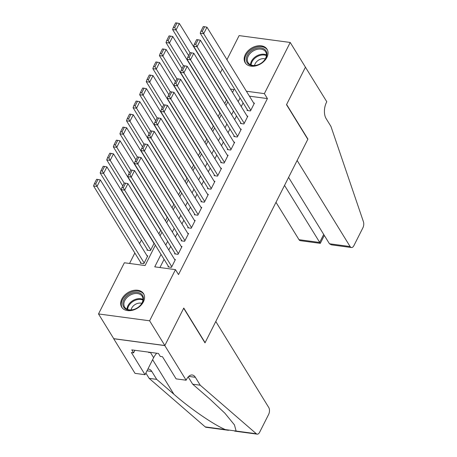 <?xml version="1.0" encoding="UTF-8"?>
<svg xmlns="http://www.w3.org/2000/svg" width="457" height="457" viewBox="0 0 457 457"><rect width="100%" height="100%" fill="white"/><g stroke="black" fill="none" stroke-linecap="round" stroke-linejoin="round"><path stroke-width="0.69" d="M266.877 57.428A12.847 9.106 148.4 0 1 255.903 65.837A12.847 9.106 148.4 0 1 245.163 62.718A12.847 9.106 148.4 0 1 245.329 54.537A12.847 9.106 148.4 0 1 256.297 46.134A12.847 9.106 148.4 0 1 267.042 49.247A12.847 9.106 148.4 0 1 266.877 57.428M143.401 301.866A12.847 9.106 148.4 0 1 132.427 310.274A12.847 9.106 148.4 0 1 121.688 307.155A12.847 9.106 148.4 0 1 121.853 298.975A12.847 9.106 148.4 0 1 132.827 290.572A12.847 9.106 148.4 0 1 143.567 293.685A12.847 9.106 148.4 0 1 143.401 301.866M226.958 59.661L239.108 35.606L290.212 42.467L305.442 67.196L286.505 104.676L307.824 139.299L205.09 342.67L183.777 308.047L164.846 345.526L113.736 338.671L98.512 313.942L124.361 262.769L145.08 265.551L155.369 245.186M141.424 239.965L139.556 243.655M134.838 253.001L129.548 263.466M220.371 72.697L222.239 69.007M247.357 109.811L247.031 110.463L250.482 110.925L254.435 103.105L253.641 102.996M240.776 122.847L240.445 123.499L243.901 123.961L247.848 116.141L247.054 116.032M234.19 135.883L233.858 136.534L237.314 136.997L241.262 129.177L240.468 129.068M227.603 148.919L227.272 149.57L230.728 150.033L234.681 142.213L233.881 142.104M221.017 161.955L220.691 162.606L224.141 163.069L228.094 155.249L227.295 155.14M214.436 174.991L214.105 175.642L217.555 176.111L221.508 168.285L220.714 168.182M207.849 188.033L207.518 188.684L210.974 189.147L214.921 181.32L214.127 181.218M201.263 201.069L200.931 201.72L204.388 202.183L208.335 194.362L207.541 194.254M194.676 214.105L194.345 214.756L197.801 215.218L201.754 207.398L200.954 207.289M188.09 227.14L187.764 227.792L191.215 228.254L195.168 220.434L194.368 220.325M181.509 240.176L181.178 240.828L184.628 241.29L188.581 233.47L187.787 233.361M174.922 253.212L174.591 253.864L178.047 254.326L181.995 246.506L181.201 246.397M140.71 262.541L140.379 263.192L143.835 263.66L147.788 255.834L146.988 255.731M147.297 249.505L146.965 250.156L150.422 250.619L154.158 243.221M158.876 233.875L160.744 230.185M165.463 220.84L167.331 217.149M172.049 207.804L173.911 204.113M178.636 194.768L180.498 191.077M185.222 181.732L187.084 178.036M191.803 168.696L193.671 165M198.389 155.654L200.257 151.964M204.976 142.618L206.838 138.928M211.562 129.582L213.425 125.892M218.143 116.546L220.011 112.856M224.73 103.51L226.598 99.82M161.035 254.395L154.746 266.848L175.465 269.63L178.51 274.577L267.414 98.581L249.436 96.17M243.107 102.899L241.239 106.595M236.52 115.935L234.658 119.631M229.934 128.977L228.072 132.667M223.353 142.013L221.485 145.703M216.767 155.049L214.899 158.739M210.18 168.085L208.312 171.775M203.594 181.121L201.731 184.811M197.007 194.156L195.145 197.852M190.426 207.192L188.558 210.888M183.84 220.234L181.972 223.924M177.253 233.27L175.385 236.96M170.667 246.306L168.804 249.996M164.08 259.342L159.939 267.545M168.336 266.248L168.005 266.899L171.461 267.368L175.408 259.542L174.614 259.439M164.846 345.526L149.616 320.797L98.512 313.942M290.212 42.467L264.369 93.634L246.392 91.223M267.414 98.581L264.369 93.634M175.465 269.63L149.616 320.797M240.062 97.952L238.194 101.648M233.476 110.994L231.613 114.684M226.889 124.03L225.027 127.72M220.303 137.066L218.44 140.756M213.722 150.102L211.854 153.792M207.135 163.138L205.267 166.828M200.549 176.173L198.686 179.869M193.962 189.209L192.1 192.905M187.376 202.251L185.513 205.941M180.795 215.287L178.927 218.977M174.208 228.323L172.34 232.013M167.622 241.359L165.76 245.049M232.527 92.434L233.978 89.555L230.459 89.086M160.087 235.841L161.949 232.145M166.674 222.805L168.536 219.109M173.254 209.769L175.122 206.073M179.841 196.727L181.709 193.037M186.427 183.691L188.29 180.001M193.014 170.655L194.876 166.965M199.6 157.619L201.463 153.929M206.181 144.583L208.049 140.893M212.768 131.547L214.636 127.851M219.354 118.512L221.217 114.816M225.941 105.47L227.803 101.78M171.786 266.711L124.652 190.146L121.196 189.684L168.804 267.008M175.082 260.193L127.943 183.628L124.652 190.146L123.316 187.747L125.624 183.183L124.241 183L121.933 187.559L123.316 187.747M121.196 189.684L121.933 187.559M125.624 183.183L127.943 183.628M144.166 263.004L97.027 186.439L100.317 179.921L147.457 256.486M95.69 184.04L97.998 179.475L96.616 179.293L94.308 183.851L95.69 184.04L97.027 186.439L93.571 185.976L141.179 263.301M100.317 179.921L97.998 179.475M94.308 183.851L93.571 185.976M143.412 297.895A11.117 7.883 148.4 0 1 133.924 309.458A11.117 7.883 148.4 0 1 122.813 304.528A11.117 7.883 148.4 0 1 132.302 292.966A11.117 7.883 148.4 0 1 143.412 297.895M123.881 304.779A10.294 7.295 -31.6 0 0 124.652 307.104A10.294 7.295 -31.6 0 0 135.74 308.732A10.294 7.295 -31.6 0 0 142.95 298.638A10.294 7.295 -31.6 0 0 142.184 296.313A10.294 7.295 -31.6 0 0 131.096 294.685A10.294 7.295 -31.6 0 0 123.881 304.779M144.035 294.611A12.762 9.049 -31.6 0 0 143.984 294.519A12.762 9.049 -31.6 0 0 130.234 292.509A12.762 9.049 -31.6 0 0 121.288 305.019A12.762 9.049 -31.6 0 0 122.242 307.904A12.762 9.049 -31.6 0 0 122.299 307.995L122.242 307.904M148.411 352.107L149.022 352.678L150.102 352.33M148.696 352.141L149.022 352.678M141.79 303.351A7.329 5.193 -31.6 0 0 131.113 309.92M266.882 53.458A11.117 7.883 148.4 0 1 257.4 65.02A11.117 7.883 148.4 0 1 246.289 60.09A11.117 7.883 148.4 0 1 255.777 48.528A11.117 7.883 148.4 0 1 266.882 53.458M247.357 60.341A10.294 7.295 -31.6 0 0 248.128 62.666A10.294 7.295 -31.6 0 0 259.21 64.288A10.294 7.295 -31.6 0 0 266.425 54.2A10.294 7.295 -31.6 0 0 265.66 51.875A10.294 7.295 -31.6 0 0 254.572 50.247A10.294 7.295 -31.6 0 0 247.357 60.341M267.511 50.173A12.762 9.049 -31.6 0 0 267.459 50.081A12.762 9.049 -31.6 0 0 253.709 48.071A12.762 9.049 -31.6 0 0 244.763 60.581A12.762 9.049 -31.6 0 0 245.717 63.466A12.762 9.049 -31.6 0 0 245.775 63.557L245.717 63.466M265.266 58.913A7.329 5.193 -31.6 0 0 254.589 65.482M215.795 321.488L268.779 407.547A4.941 2.633 97.6 0 1 268.63 414.425L259.645 432.219A4.941 2.633 97.6 0 1 257.16 434.15A4.941 2.633 97.6 0 1 256.337 433.762L200.235 385.211L195.362 377.299A11.528 6.141 97.6 0 0 192.288 374.997A11.528 6.141 97.6 0 0 186.49 379.499L186.125 380.218L164.811 345.595L183.68 308.247L204.993 342.864L215.795 321.488M228.557 430.311L206.05 427.289A4.941 2.633 -82.4 0 1 205.227 426.901L149.131 378.35L156.688 379.367L173.894 394.254C189.963 408.432 214.304 425.13 225.438 429.614L236.126 431.048L234.447 424.884L224.873 413.197L209.872 399.081L192.671 384.194L188.198 376.934M192.671 384.194L200.235 385.211M149.131 378.35L145.869 373.055M147.834 369.159A11.528 6.141 97.6 0 1 148.742 369.153A11.528 6.141 97.6 0 1 151.815 371.455L156.688 379.367M164.811 345.595L113.702 338.734L135.021 373.358L145.035 374.7L131.393 352.541L133.604 352.838L134.889 350.291M186.125 380.218L176.111 378.87L162.469 356.717L160.258 356.42L158.43 353.45L131.776 349.873L133.604 352.838M145.035 374.7L153.626 357.688A18.526 13.133 148.4 0 1 156.711 353.221M275.994 202.314L299.004 239.685L319.649 242.456L323.705 234.43M284.528 185.411L320.3 243.353L300.318 240.668A4.941 2.633 -82.4 0 1 299.004 239.685M305.476 67.128L286.608 104.482L307.921 139.105L297.124 160.481L350.108 246.546A4.941 2.633 97.6 0 0 351.427 247.528A4.941 2.633 97.6 0 0 353.912 245.598L362.898 227.803A4.941 2.633 97.6 0 0 363.429 221.748L330.954 126.435L326.081 118.517A11.528 6.141 -82.4 0 1 326.429 102.471L326.789 101.751L305.396 67.122M288.584 177.385L329.457 243.77L350.108 246.546M351.427 247.528L331.451 244.849L329.457 243.77M324.316 235.418L320.3 243.353M178.373 253.675L131.233 177.11L127.783 176.648L175.391 253.972M181.669 247.157L134.529 170.592L131.233 177.11L129.902 174.711L132.204 170.147L130.828 169.964L128.52 174.523L129.902 174.711M127.783 176.648L128.52 174.523M132.204 170.147L134.529 170.592M184.959 240.639L137.82 164.074L134.369 163.612L181.972 240.936M188.25 234.121L141.116 157.556L137.82 164.074L136.489 161.675L138.791 157.111L137.408 156.922L135.106 161.487L136.489 161.675M134.369 163.612L135.106 161.487M138.791 157.111L141.116 157.556M191.546 227.603L144.406 151.038L140.95 150.576L188.558 227.9M194.836 221.085L147.697 144.521L144.406 151.038L143.07 148.634L145.377 144.075L143.995 143.886L141.693 148.451L143.07 148.634M140.95 150.576L141.693 148.451M145.377 144.075L147.697 144.521M198.132 214.567L150.993 138.003L147.537 137.54L195.145 214.864M201.423 208.049L154.283 131.485L150.993 138.003L149.656 135.598L151.964 131.039L150.582 130.851L148.274 135.415L149.656 135.598M147.537 137.54L148.274 135.415M151.964 131.039L154.283 131.485M150.747 249.968L103.608 173.403L106.904 166.885L154.043 243.45M102.277 171.004L104.579 166.439L103.202 166.257L100.894 170.815L102.277 171.004L103.608 173.403L100.157 172.94L147.765 250.265M106.904 166.885L104.579 166.439M100.894 170.815L100.157 172.94M124.19 183.097L110.194 160.367L113.49 153.849L160.63 230.414M108.863 157.968L111.165 153.403L109.783 153.215L107.481 157.779L108.863 157.968L110.194 160.367L106.744 159.904L122.762 185.925M113.49 153.849L111.165 153.403M107.481 157.779L106.744 159.904M130.776 170.061L116.781 147.331L120.071 140.813L167.211 217.378M115.45 144.926L117.752 140.368L116.369 140.179L114.067 144.743L115.45 144.926L116.781 147.331L113.33 146.868L129.348 172.889M120.071 140.813L117.752 140.368M114.067 144.743L113.33 146.868M137.363 157.025L123.367 134.295L126.658 127.777L173.797 204.342M122.03 131.89L124.338 127.332L122.956 127.143L120.654 131.707L122.03 131.89L123.367 134.295L119.911 133.832L135.935 159.853M126.658 127.777L124.338 127.332M120.654 131.707L119.911 133.832M204.713 201.531L157.574 124.967L154.123 124.504L201.731 201.823M208.009 195.013L160.87 118.449L157.574 124.967L156.243 122.562L158.545 117.997L157.168 117.815L154.86 122.379L156.243 122.562M154.123 124.504L154.86 122.379M158.545 117.997L160.87 118.449M143.944 143.989L129.954 121.259L133.244 114.741L180.384 191.306M128.617 118.854L130.925 114.29L129.542 114.107L127.235 118.671L128.617 118.854L129.954 121.259L126.498 120.797L142.515 146.811M133.244 114.741L130.925 114.29M127.235 118.671L126.498 120.797M211.3 188.495L164.16 111.931L160.71 111.468L208.312 188.787M214.596 181.977L167.456 105.413L164.16 111.931L162.829 109.526L165.131 104.961L163.749 104.779L161.447 109.343L162.829 109.526M160.71 111.468L161.447 109.343M165.131 104.961L167.456 105.413M150.53 130.953L136.534 108.223L139.831 101.705L186.97 178.27M135.203 105.818L137.506 101.254L136.129 101.071L133.821 105.636L135.203 105.818L136.534 108.223L133.084 107.761L149.102 133.775M139.831 101.705L137.506 101.254M133.821 105.636L133.084 107.761M217.886 175.454L170.747 98.895L167.296 98.426L214.899 175.751M221.177 168.936L174.037 92.371L170.747 98.895L169.416 96.49L171.718 91.926L170.335 91.743L168.033 96.301L169.416 96.49M167.296 98.426L168.033 96.301M171.718 91.926L174.037 92.371M157.117 117.912L143.121 95.187L146.417 88.664L193.551 165.228M141.79 92.782L144.092 88.218L142.71 88.035L140.408 92.594L141.79 92.782L143.121 95.187L139.671 94.719L155.688 120.739M146.417 88.664L144.092 88.218M140.408 92.594L139.671 94.719M224.473 162.418L177.333 85.853L173.877 85.39L221.485 162.715M227.763 155.9L180.624 79.335L177.333 85.853L175.996 83.454L178.304 78.89L176.922 78.707L174.62 83.265L175.996 83.454M173.877 85.39L174.62 83.265M178.304 78.89L180.624 79.335M163.703 104.876L149.707 82.146L152.998 75.628L200.137 152.192M148.371 79.746L150.679 75.182L149.296 74.999L146.994 79.558L148.371 79.746L149.707 82.146L146.251 81.683L162.275 107.703M152.998 75.628L150.679 75.182M146.994 79.558L146.251 81.683M231.059 149.382L183.92 72.817L180.464 72.355L228.072 149.679M234.35 142.864L187.21 66.299L183.92 72.817L182.583 70.418L184.891 65.854L183.508 65.665L181.201 70.229L182.583 70.418M180.464 72.355L181.201 70.229M184.891 65.854L187.21 66.299M170.284 91.84L156.294 69.11L159.584 62.592L206.724 139.156M154.957 66.711L157.265 62.146L155.883 61.958L153.575 66.522L154.957 66.711L156.294 69.11L152.838 68.647L168.862 94.668M159.584 62.592L157.265 62.146M153.575 66.522L152.838 68.647M237.64 136.346L190.5 59.781L187.05 59.319L234.658 136.643M240.936 129.828L193.797 53.263L190.5 59.781L189.169 57.376L191.472 52.818L190.095 52.629L187.787 57.194L189.169 57.376M187.05 59.319L187.787 57.194M191.472 52.818L193.797 53.263M176.87 78.804L162.881 56.074L166.171 49.556L213.31 126.121M161.544 53.669L163.852 49.11L162.469 48.922L160.161 53.486L161.544 53.669L162.881 56.074L159.424 55.611L175.442 81.632M166.171 49.556L163.852 49.11M160.161 53.486L159.424 55.611M244.227 123.31L197.087 46.745L193.637 46.283L241.239 123.607M247.523 116.792L200.383 40.227L197.087 46.745L195.756 44.34L198.058 39.782L196.676 39.593L194.374 44.158L195.756 44.34M193.637 46.283L194.374 44.158M198.058 39.782L200.383 40.227M183.457 65.768L169.461 43.038L172.757 36.52L219.897 113.085M168.13 40.633L170.432 36.074L169.056 35.886L166.748 40.45L168.13 40.633L169.461 43.038L166.011 42.575L182.029 68.596M172.757 36.52L170.432 36.074M166.748 40.45L166.011 42.575M250.813 110.274L203.673 33.709L200.223 33.247L247.825 110.565M254.103 103.756L206.964 27.192L203.673 33.709L202.342 31.305L204.645 26.74L203.262 26.557L200.96 31.122L202.342 31.305M200.223 33.247L200.96 31.122M204.645 26.74L206.964 27.192M190.043 52.732L176.048 30.002L179.344 23.484L226.478 100.049M174.717 27.597L177.019 23.033L175.637 22.85L173.334 27.414L174.717 27.597L176.048 30.002L172.597 29.539L188.615 55.554M179.344 23.484L177.019 23.033M173.334 27.414L172.597 29.539M127.029 309.195A10.294 7.295 148.4 0 1 132.764 300.649A10.294 7.295 148.4 0 1 142.978 299.375M142.932 300.043A9.957 7.055 -31.6 0 0 133.193 301.34A9.957 7.055 -31.6 0 0 127.646 309.458M250.505 64.757A10.294 7.295 148.4 0 1 256.24 56.211A10.294 7.295 148.4 0 1 266.454 54.937M266.408 55.605A9.957 7.055 -31.6 0 0 256.668 56.902A9.957 7.055 -31.6 0 0 251.122 65.02M188.712 376.408L195.362 377.299M151.815 371.455L147 370.81M205.227 426.901L225.438 429.614M236.126 431.048L256.337 433.762M173.894 394.254L152.615 359.693M150.353 352.364L153.626 357.688M234.652 431.128L257.16 434.15"/></g></svg>
